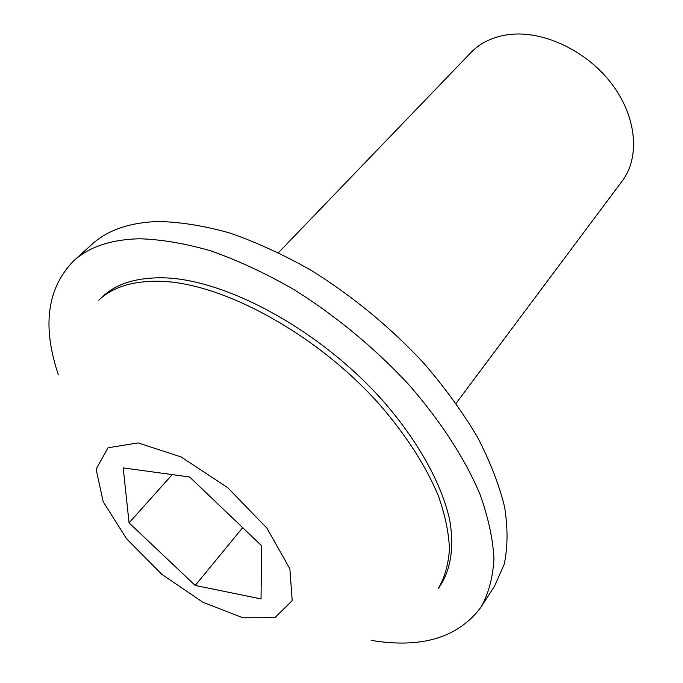 <?xml version="1.0" encoding="UTF-8"?>
<svg xmlns="http://www.w3.org/2000/svg" width="683" height="683" viewBox="0 0 683 683"><rect width="100%" height="100%" fill="white"/><g stroke="black" fill="none" stroke-linecap="round" stroke-linejoin="round"><path stroke-width="1.02" d="M58.431 374.941C41.936 326.261 47.016 288.235 73.653 260.88C88.995 246.862 110.936 239.502 139.469 238.777C161.342 239.417 185.187 243.464 211.021 250.917C237.658 260.343 264.893 272.987 292.734 288.841C334.32 314.675 374.045 347.365 407.888 383.641C440.279 420.438 464.918 458.549 479.995 494.313C488.311 517.569 492.955 539.066 493.946 558.796C492.921 577.263 488.678 593.271 481.216 606.828C458.549 637.555 421.855 648.739 371.151 640.381M441.005 584.494C451.053 568.111 454.272 546.11 449.645 519.72C441.594 483.632 418.098 440.97 382.642 400.494C319.055 328.984 223.452 277.785 160.915 277.785C135.183 277.793 115.623 284.171 102.219 296.926L98.736 300.221C112.097 287.5 131.648 281.165 157.38 281.217C219.926 281.353 315.717 332.775 379.509 404.421C406.231 435.353 425.842 465.806 438.341 495.781C445.085 514.956 448.791 532.68 449.465 548.953C448.466 564.175 444.744 577.348 438.324 588.473L441.005 584.494M481.216 606.828L494.569 586.074L504.225 564.209C507.819 547.296 507.956 528.266 504.626 507.102C499.205 484.939 490.146 461.606 477.451 437.111C462.733 412.301 444.898 387.705 423.938 363.322C390.65 327.43 351.463 295.201 310.321 269.853C282.771 254.315 255.775 241.978 229.317 232.852C203.636 225.68 179.885 221.898 158.055 221.505C129.539 222.53 107.504 230.137 91.957 244.335L73.653 260.88M278.519 252.625L470.946 52.557C480.619 42.577 493.382 36.566 509.228 34.526C543.386 30.325 586.697 50.755 611.712 83.838C636.821 116.895 640.202 157.261 622.23 180.969L456.073 403.337M123.205 467.898L189.661 476.999L261.58 545.717L261.043 598.906L195.218 585.451L129.07 522.879L123.205 467.898M241.731 526.755L242.465 527.925L195.218 585.451M172.21 474.608L129.07 522.879M138.077 442.9L181.029 456.91L227.635 487.619L266.916 528.104L289.865 568.785L292.204 600.613L274.933 617.645L242.909 617.799L202.842 602.235L161.845 574.335L126.645 538.904L103.176 501.706L96.124 469.17L108.034 447.783L138.077 442.9"/></g></svg>
